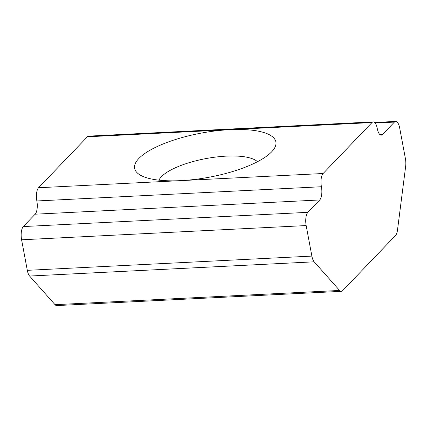 <?xml version="1.0" encoding="UTF-8"?>
<svg xmlns="http://www.w3.org/2000/svg" width="427" height="427" viewBox="0 0 427 427"><rect width="100%" height="100%" fill="white"/><g stroke="black" fill="none" stroke-linecap="round" stroke-linejoin="round"><path stroke-width="0.64" d="M271.657 151.831A71.853 22.412 169.4 0 1 180.829 180.626A71.853 22.412 169.4 0 1 139.896 174.867A71.853 22.412 169.4 0 1 138.86 158.476A71.853 22.412 169.4 0 1 229.689 129.68A71.853 22.412 169.4 0 1 273.328 149.898A71.853 22.412 169.4 0 1 271.657 151.831M257.481 161.716A51.325 16.007 -10.6 0 0 210.799 157.755A51.325 16.007 -10.6 0 0 161.422 176.698A51.325 16.007 -10.6 0 0 158.951 180.157M55.04 304.681L339.604 290.451A10.264 3.896 87.1 0 0 341.317 291.347L56.754 305.583A10.264 3.896 -92.9 0 1 55.04 304.681L29.602 276.045A10.264 3.896 -92.9 0 1 27.312 270.334L21.596 239.793A10.264 3.896 -92.9 0 1 23.293 226.566L35.158 214.194A10.264 3.896 87.1 0 0 36.855 200.968A10.264 3.896 -92.9 0 1 38.547 187.741L323.116 173.511L371.97 122.565L87.407 136.795A10.264 3.896 -92.9 0 1 88.688 136.128L373.251 121.898A10.264 3.896 87.1 0 0 371.97 122.565M38.547 187.741L87.407 136.795M379.918 134.59L382.539 134.457L394.404 122.085L375.173 123.045M374.639 122.474L395.685 121.417A10.264 3.896 87.1 0 1 399.688 128.031L405.404 158.572A10.264 3.896 87.1 0 1 405.65 166.418L397.489 230.089A10.264 3.896 87.1 0 1 395.546 235.474L342.598 290.686A10.264 3.896 87.1 0 1 341.317 291.347M339.604 290.451L314.171 261.815L29.602 276.045M27.312 270.334L311.875 256.104L306.164 225.563L21.596 239.793M23.293 226.566L307.856 212.336L319.722 199.964L35.158 214.194M382.539 134.457A10.264 3.896 -92.9 0 1 381.258 135.124A10.264 3.896 -92.9 0 1 377.254 128.511A10.264 3.896 87.1 0 0 373.251 121.898M323.116 173.511A10.264 3.896 87.1 0 0 321.419 186.738A10.264 3.896 -92.9 0 1 319.722 199.964M307.856 212.336A10.264 3.896 87.1 0 0 306.164 225.563M311.875 256.104A10.264 3.896 87.1 0 0 314.171 261.815M395.685 121.417A10.264 3.896 87.1 0 0 394.404 122.085M36.855 200.968L321.419 186.738"/></g></svg>
